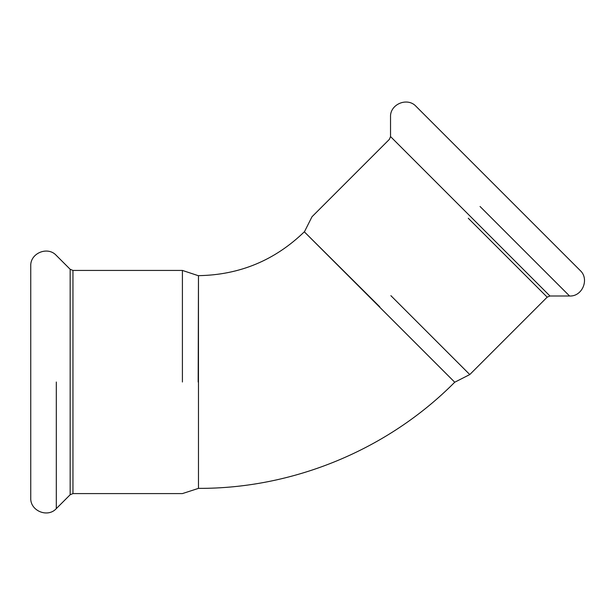 <?xml version="1.0" encoding="UTF-8"?>
<svg xmlns="http://www.w3.org/2000/svg" width="615" height="615" viewBox="0 0 615 615"><rect width="100%" height="100%" fill="white"/><g stroke="black" fill="none" stroke-linecap="round" stroke-linejoin="round"><path stroke-width="0.92" d="M470.252 216.296L390.533 136.576L549.964 296.007L547.181 297.16L469.775 374.566L454.731 382.223L304.317 231.809L379.739 306.808M304.533 231.601L311.982 216.764L389.38 139.367L390.533 136.576L390.533 116.973C389.841 104.158 407.514 96.839 416.086 106.387L580.153 270.454C589.7 279.033 582.382 296.691 569.567 296.007L480.054 206.494M390.879 295.661L469.775 374.566L390.879 295.661M304.317 231.809C274.813 260.383 239.535 274.997 198.468 275.651L198.168 382.015M198.168 275.651L182.409 270.431L72.954 270.431L70.164 269.278L56.303 255.417C47.732 245.869 30.058 253.188 30.75 266.003L30.75 498.027C30.066 510.842 47.724 518.153 56.303 508.613L56.303 382.015M70.164 382.015L70.164 269.278L70.164 494.744L72.954 493.591L72.954 270.431L72.954 382.015M182.409 382.015L182.409 270.431L182.409 382.015M468.276 218.264L547.181 297.16M454.731 382.223C387.819 449.68 293.478 488.756 198.468 488.372L198.468 275.651M549.964 296.007L569.567 296.007M198.468 488.372L182.409 493.591L72.954 493.591M70.164 494.744L56.303 508.613"/></g></svg>
